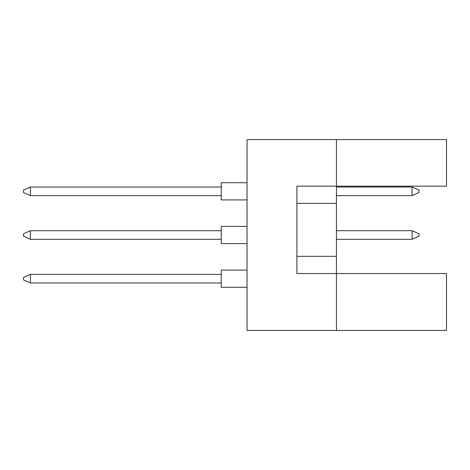 <?xml version="1.0" encoding="UTF-8"?>
<svg xmlns="http://www.w3.org/2000/svg" width="470" height="470" viewBox="0 0 470 470"><rect width="100%" height="100%" fill="white"/><g stroke="black" fill="none" stroke-linecap="round" stroke-linejoin="round"><path stroke-width="0.7" d="M336.45 203.363L336.45 186.167L446.5 186.167L446.5 139.567L336.45 139.567L336.45 186.167L296.905 186.167L296.905 273.517L336.45 273.517L336.45 203.363L296.905 203.363M446.5 330.434L446.5 273.517L336.45 273.517L336.45 330.434L446.5 330.434M336.45 330.434L247.038 330.434L247.038 139.567L336.45 139.567M296.905 256.32L336.45 256.32M221.247 287.276L247.038 287.276L221.247 287.276L221.247 270.08L247.038 270.08M221.247 282.975L30.38 282.975L30.38 274.374L23.5 277.47L23.5 279.879L30.38 282.975M221.247 274.374L30.38 274.374M247.038 243.595L221.247 243.595L221.247 226.405L247.038 226.405M221.247 239.3L30.38 239.3L30.38 230.7L23.5 233.796L23.5 236.204L30.38 239.3M221.247 230.7L30.38 230.7M418.987 233.796L418.987 236.204L412.108 239.3L412.108 230.7L418.987 233.796M412.108 239.3L336.45 239.3M412.108 230.7L336.45 230.7M247.038 199.92L221.247 199.92L221.247 182.724L247.038 182.724M221.247 195.626L30.38 195.626L30.38 187.025L23.5 190.121L23.5 192.53L30.38 195.626M221.247 187.025L30.38 187.025M418.987 190.121L418.987 192.53L412.108 195.626L412.108 187.025L418.987 190.121M412.108 195.626L336.45 195.626M412.108 187.025L336.45 187.025"/></g></svg>

